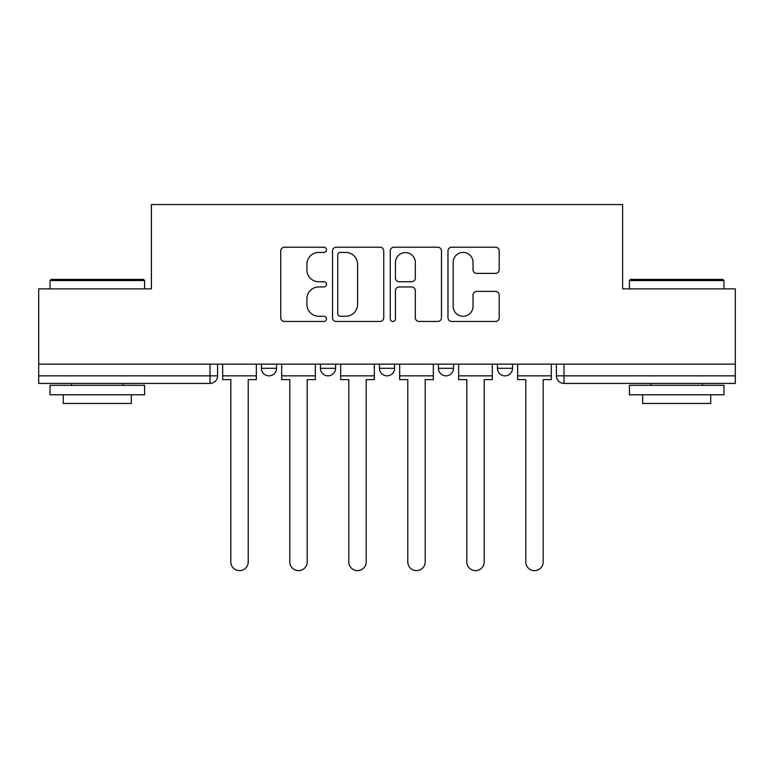 <?xml version="1.0" encoding="UTF-8"?>
<svg xmlns="http://www.w3.org/2000/svg" width="774" height="774" viewBox="0 0 774 774"><rect width="100%" height="100%" fill="white"/><g stroke="black" fill="none" stroke-linecap="round" stroke-linejoin="round"><path stroke-width="1.16" d="M326.493 249.818A2.603 2.603 0 0 0 323.9 247.216L284.455 247.216A3.715 3.715 0 0 0 280.739 250.931L280.739 317.746A3.715 3.715 0 0 0 284.455 321.462L323.9 321.462A2.603 2.603 0 0 0 326.493 318.859A2.603 2.603 0 0 0 323.9 316.266L318.791 316.266A11.881 11.881 0 0 1 306.91 304.385L306.91 298.822A11.881 11.881 0 0 1 318.791 286.941L323.9 286.941A2.603 2.603 0 0 0 326.493 284.339A2.603 2.603 0 0 0 323.9 281.746L318.791 281.746A11.881 11.881 0 0 1 306.91 269.865L306.91 264.292A11.881 11.881 0 0 1 318.791 252.421L323.9 252.421A2.603 2.603 0 0 0 326.493 249.818M438.432 364.138L438.432 368.298L453.554 368.298A7.566 7.566 0 0 1 445.998 375.854A7.566 7.566 0 0 1 438.432 368.298L438.432 364.138M495.486 273.386A3.715 3.715 0 0 0 499.201 269.681L499.201 250.931A3.715 3.715 0 0 0 495.486 247.216L451.687 247.216A3.715 3.715 0 0 0 447.972 250.931L447.972 317.746A3.715 3.715 0 0 0 451.687 321.462L495.486 321.462A3.715 3.715 0 0 0 499.201 317.746L499.201 295.107A3.715 3.715 0 0 0 495.486 291.392L476.736 291.392A3.715 3.715 0 0 0 473.03 295.107L473.03 306.33A9.927 9.927 0 0 1 463.094 316.266A9.927 9.927 0 0 1 453.167 306.33L453.167 262.347A9.927 9.927 0 0 1 463.094 252.421A9.927 9.927 0 0 1 473.03 262.347L473.03 269.681A3.715 3.715 0 0 0 476.736 273.386L495.486 273.386M38.7 364.138L38.7 288.876L151.394 288.876L151.394 204.549L622.606 204.549L622.606 288.876L735.3 288.876L735.3 364.138L38.7 364.138L38.7 375.854L217.581 375.854L217.581 364.138L217.581 375.854A7.566 7.566 0 0 1 210.015 383.42L38.7 383.42L38.7 375.854M383.749 250.931A3.715 3.715 0 0 0 380.044 247.216L336.235 247.216A3.715 3.715 0 0 0 332.53 250.931L332.53 317.746A3.715 3.715 0 0 0 336.235 321.462L380.044 321.462A3.715 3.715 0 0 0 383.749 317.746L383.749 250.931M393.956 247.216L437.765 247.216A3.715 3.715 0 0 1 441.47 250.931L441.47 317.746A3.715 3.715 0 0 1 437.765 321.462L419.015 321.462A3.715 3.715 0 0 1 415.309 317.746L415.309 290.647A3.715 3.715 0 0 0 411.594 286.941L399.161 286.941A3.715 3.715 0 0 0 395.446 290.647L395.446 318.859A2.603 2.603 0 0 1 392.844 321.462A2.603 2.603 0 0 1 390.251 318.859L390.251 250.931A3.715 3.715 0 0 1 393.956 247.216M556.419 364.138L556.419 375.854L735.3 375.854L735.3 383.42L563.985 383.42A7.566 7.566 0 0 1 556.419 375.854L556.419 364.138M735.3 364.138L735.3 375.854M512.552 364.138L512.552 368.298A7.566 7.566 0 0 1 504.987 375.854A7.566 7.566 0 0 1 497.43 368.298A7.566 7.566 0 0 0 504.987 375.854A7.566 7.566 0 0 0 512.552 368.298L512.552 364.138M497.43 364.138L497.43 368.298L512.552 368.298M453.554 364.138L453.554 368.298M394.566 364.138L394.566 368.298A7.566 7.566 0 0 1 387 375.854A7.566 7.566 0 0 1 379.434 368.298A7.566 7.566 0 0 0 387 375.854A7.566 7.566 0 0 0 394.566 368.298L379.434 368.298L379.434 364.138M320.446 364.138L320.446 368.298L335.568 368.298L335.568 364.138L335.568 368.298A7.566 7.566 0 0 1 328.002 375.854A7.566 7.566 0 0 1 320.446 368.298A7.566 7.566 0 0 0 328.002 375.854M261.448 364.138L261.448 368.298L276.57 368.298L276.57 364.138L276.57 368.298A7.566 7.566 0 0 1 269.013 375.854A7.566 7.566 0 0 1 261.448 368.298A7.566 7.566 0 0 0 269.013 375.854M210.015 364.138L210.015 383.42A7.566 7.566 0 0 0 217.581 375.854M340.318 252.421A2.603 2.603 0 0 0 337.725 255.014L337.725 313.663A2.603 2.603 0 0 0 340.318 316.266L345.707 316.266A11.881 11.881 0 0 0 357.578 304.385L357.578 264.292A11.881 11.881 0 0 0 345.707 252.421L340.318 252.421M415.309 262.531A9.927 9.927 0 0 0 405.373 252.605A9.927 9.927 0 0 0 395.446 262.531L395.446 278.03A3.715 3.715 0 0 0 399.161 281.746L411.594 281.746A3.715 3.715 0 0 0 415.309 278.03L415.309 262.531M222.68 375.854L222.68 379.637L230.816 379.637L230.816 561.924A8.698 8.698 0 0 0 239.514 570.622A8.698 8.698 0 0 0 248.212 561.924L248.212 379.637L256.339 379.637L256.339 375.854L222.68 375.854L222.68 364.138M256.339 375.854L256.339 364.138M281.678 375.854L281.678 379.637L289.805 379.637L289.805 561.924A8.698 8.698 0 0 0 298.503 570.622A8.698 8.698 0 0 0 307.201 561.924L307.201 379.637L315.337 379.637L315.337 375.854L281.678 375.854L281.678 364.138M315.337 375.854L315.337 364.138M340.676 375.854L340.676 379.637L348.803 379.637L348.803 561.924A8.698 8.698 0 0 0 357.501 570.622A8.698 8.698 0 0 0 366.199 561.924L366.199 379.637L374.335 379.637L374.335 375.854L340.676 375.854L340.676 364.138M374.335 375.854L374.335 364.138M399.665 375.854L399.665 379.637L407.801 379.637L407.801 561.924A8.698 8.698 0 0 0 416.499 570.622A8.698 8.698 0 0 0 425.197 561.924L425.197 379.637L433.324 379.637L433.324 375.854L399.665 375.854L399.665 364.138M433.324 375.854L433.324 364.138M458.663 375.854L458.663 379.637L466.799 379.637L466.799 561.924A8.698 8.698 0 0 0 475.497 570.622A8.698 8.698 0 0 0 484.195 561.924L484.195 379.637L492.322 379.637L492.322 375.854L458.663 375.854L458.663 364.138M492.322 375.854L492.322 364.138M517.661 375.854L517.661 379.637L525.788 379.637L525.788 561.924A8.698 8.698 0 0 0 534.486 570.622A8.698 8.698 0 0 0 543.184 561.924L543.184 379.637L551.32 379.637L551.32 375.854L517.661 375.854L517.661 364.138M551.32 375.854L551.32 364.138M50.049 280.556L51.181 279.424L143.451 279.424L144.593 280.556L50.049 280.556L50.049 288.876M144.593 394.769L50.049 394.769L50.049 385.317L144.593 385.317L144.593 394.769M131.357 394.769L131.357 403.467L63.284 403.467L63.284 394.769M629.407 280.556L630.549 279.424L722.819 279.424L723.951 280.556L629.407 280.556L629.407 288.876M723.951 394.769L629.407 394.769L629.407 385.317L723.951 385.317L723.951 394.769M710.716 394.769L710.716 403.467L642.643 403.467L642.643 394.769M563.985 364.138L563.985 383.42M144.593 288.876L144.593 280.556M123.037 385.317L123.037 383.42M71.605 385.317L71.605 383.42M723.951 288.876L723.951 280.556M702.395 385.317L702.395 383.42M650.963 385.317L650.963 383.42"/></g></svg>
